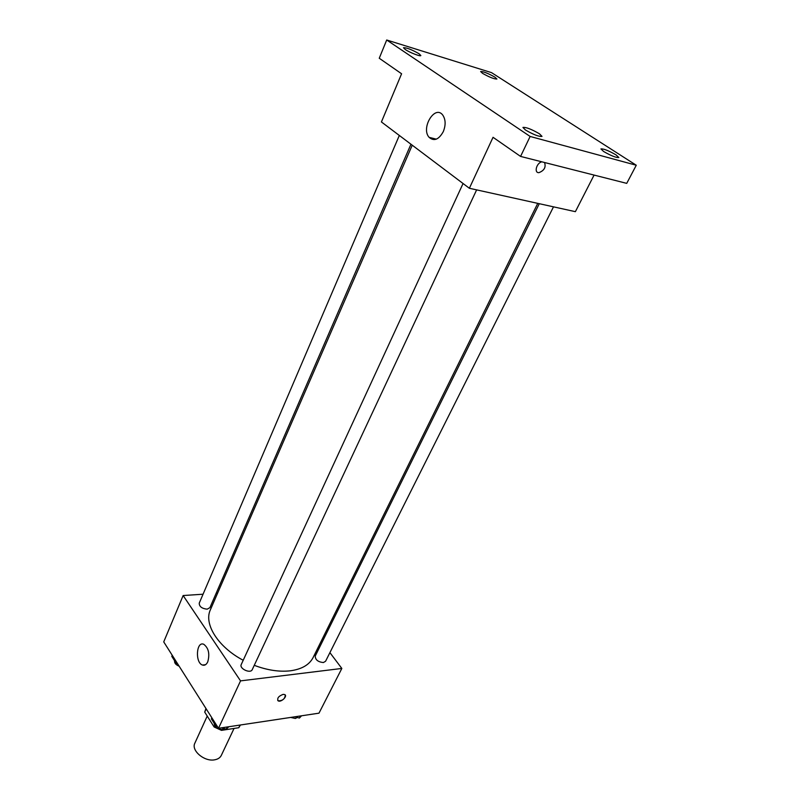 <?xml version="1.0" encoding="UTF-8"?>
<svg xmlns="http://www.w3.org/2000/svg" width="800" height="800" viewBox="0 0 800 800"><rect width="100%" height="100%" fill="white"/><g stroke="black" fill="none" stroke-linecap="round" stroke-linejoin="round"><path stroke-width="1.2" d="M207.22 716.06L194.87 743.15C190.85 750.46 204.51 762.01 214.72 759.8C217.95 759.2 220.14 757.74 221.3 755.42L234.04 728.45M214.64 725.83L214.12 726.98L204.72 712.1L205.88 708.64M240.05 725.05L238.78 727.72L240.44 724.99M238.78 727.72L221.48 730.36L214.12 726.98M221.83 729.6L221.48 730.36M206.14 708.97L204.72 712.1M206.73 709.7L202.74 703.42M329.91 652.64L341.84 668.45L318.98 713.17L218.51 728.29L163.73 641.89L183.14 595.54L203.05 594.22M321.23 641.14L322.07 642.26M254.26 665.33C267.23 670.21 279.23 672.04 290.26 670.82C301.76 669.25 309.38 664.81 313.14 657.5L537.75 203.37M412.24 145.2L210.38 609.8C203.59 623.89 217.99 647.06 243.21 660.26M216.12 593.35L217.57 593.26M341.84 668.45L240.54 680.88L183.14 595.54M399.32 135.46L199.23 603.16C199.27 606.61 201.91 608.61 207.17 609.17L209.91 607.66L410.95 144.23M539.27 203.7L315.26 656.01C315.26 659.77 317.96 661.95 323.36 662.56L325.58 661.26L553.5 206.84M476.63 189.87L252.25 669.62C250.55 673.99 239.01 668.63 241.25 664.51L463.06 183.52M240.54 680.88L218.51 728.29M207.76 661.83C206.4 664.67 204.63 665.74 202.46 665.05C194.94 662.67 196.31 640.83 203.78 644.3C208.6 648.05 209.93 653.89 207.76 661.83M283.13 694.37L284.73 694.57C287.94 696.02 281.09 702.64 278.22 700.88C276.85 698.34 278.49 696.17 283.13 694.37M285.24 695.01C285.03 698.83 282.69 700.78 278.21 700.88L277.71 700.44M594.08 175.08L575.38 211.67L469.37 188.27L381.42 121.96L401.59 73.77L379.25 58.25L386.7 40L491.52 72.63L636.27 165.24L626.73 183.37L520.57 156.42L493.04 137.3L469.37 188.27M636.27 165.24L530.13 136.45L520.57 156.42M530.13 136.45L386.7 40M443.32 131.57C438.82 139.64 434.1 141.56 429.14 137.36C420.6 128.23 434.8 104.48 442.71 115.01C445.69 119.43 445.9 124.95 443.32 131.57M538.92 172.65C544.26 170.59 546.14 167.21 544.54 162.5C546.14 167.21 544.27 170.59 538.93 172.65C533.74 173.04 536.6 162.64 541.94 161.84C536.59 162.64 533.74 173.04 538.92 172.65L538.93 172.65M419.08 53.76L420.84 55.53C420.76 56.83 409.57 52.51 405.21 49.47L403.49 47.73C406.56 47.59 411.75 49.59 419.08 53.76M539.49 133.83L542.01 136.39C538.93 136.76 533.39 134.61 525.39 129.95L522.93 127.44C526 127.07 531.52 129.2 539.49 133.83M616.09 154.92L618.85 157.53C616.18 157.8 611.1 155.78 603.62 151.49L600.93 148.92C603.59 148.65 608.64 150.65 616.09 154.92M494.96 77.18L496.92 79.03C494.24 79.14 489.45 77.24 482.55 73.35L480.63 71.53C483.3 71.43 488.08 73.31 494.96 77.18M228.81 726.74L226.3 729.14L221.42 727.85M217.6 726.85L216.19 726.48L211.38 718.88L211.87 717.81M227.32 726.96L226.3 729.14M216.68 725.41L216.19 726.48M214.18 723.31C214.52 727.22 217.25 729.3 222.38 729.54L224.42 728.64M177.52 663.64L176.17 663.27L171.79 656.34L172.23 655.29M176.62 662.21L176.17 663.27M174.59 660.77C174.29 663.02 175.8 664.83 179.14 666.19M301.55 715.79L299.41 718.04L294.82 716.8M300.46 715.96L299.41 718.04M290.69 717.43L295.36 718.47L297.32 717.48M205.52 664.71L202.46 665.05M436.33 139.16L429.14 137.36"/></g></svg>
